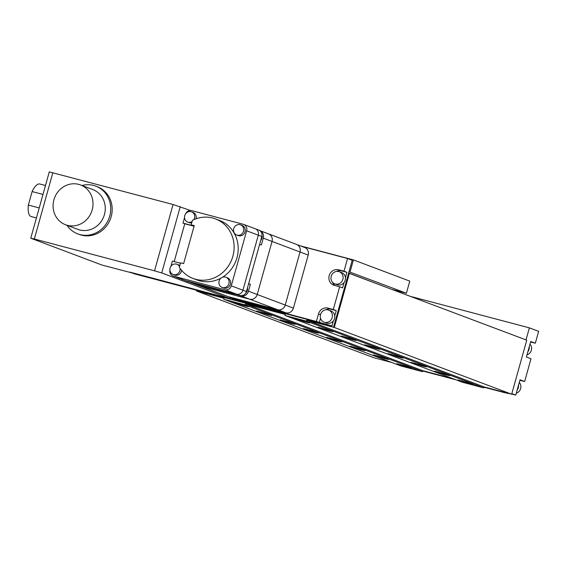 <?xml version="1.0" encoding="UTF-8"?>
<svg xmlns="http://www.w3.org/2000/svg" width="567" height="567" viewBox="0 0 567 567"><rect width="100%" height="100%" fill="white"/><g stroke="black" fill="none" stroke-linecap="round" stroke-linejoin="round"><path stroke-width="0.85" d="M234.532 294.011L240.918 295.896A6.464 6.017 -69.4 0 0 248.474 291.211L250.394 284.336L248.644 283.677L259.615 244.37L261.366 245.029L263.286 238.154L272.04 241.45L257.227 294.507L272.04 241.45A6.464 6.017 -69.4 0 0 268.496 233.859A6.464 6.017 110.6 0 1 272.04 241.45L300.049 251.989L285.236 305.046A6.464 6.017 110.6 0 1 277.681 309.731A6.464 6.017 -69.4 0 0 285.236 305.046L300.049 251.989A6.464 6.017 -69.4 0 0 296.506 244.398A6.464 6.017 110.6 0 1 300.049 251.989L308.214 255.065A6.464 6.017 -69.4 0 0 304.677 247.474L296.506 244.398A6.464 6.017 -69.4 0 0 295.967 244.228M308.214 255.065L293.401 308.122A6.464 6.017 -69.4 0 1 285.846 312.807L236.233 299.674A6.464 6.017 -69.4 0 1 235.695 299.504L227.53 296.428A6.464 6.017 -69.4 0 0 228.069 296.598L277.681 309.731L228.069 296.598A6.464 6.017 110.6 0 1 227.53 296.428L199.52 285.888A6.464 6.017 -69.4 0 0 200.059 286.059L249.671 299.192A6.464 6.017 -69.4 0 0 257.227 294.507A6.464 6.017 110.6 0 1 249.671 299.192L200.059 286.059A6.464 6.017 110.6 0 1 199.52 285.888L190.767 282.593A6.464 6.017 -69.4 0 0 191.306 282.763L234.483 294.195M296.506 244.398L268.496 233.859A6.464 6.017 -69.4 0 0 267.957 233.689M245.561 293.373A5.443 5.068 -69.4 0 0 247.34 290.559A5.443 5.068 -69.4 0 0 247.453 287.944M260.707 240.472A5.443 5.068 -69.4 0 0 261.968 238.161A5.443 5.068 -69.4 0 0 262.018 235.248M189.959 282.21A6.464 6.017 -69.4 0 0 190.767 282.593M250.394 284.336L248.594 283.854M263.286 238.154A6.464 6.017 -69.4 0 0 259.743 230.563A6.464 6.017 -69.4 0 0 259.665 230.535M228.898 283.62A5.443 5.068 -69.4 0 0 225.914 277.228A5.443 5.068 -69.4 0 0 219.103 281.026A5.443 5.068 -69.4 0 0 222.08 287.419A5.443 5.068 -69.4 0 0 228.898 283.62M222.08 287.419L223.596 287.986A5.443 5.068 -69.4 0 0 230.415 284.187A5.443 5.068 -69.4 0 0 227.431 277.802L225.914 277.228M179.512 266.589A5.443 5.068 -69.4 0 0 176.918 264.257A5.443 5.068 -69.4 0 0 170.1 268.056A5.443 5.068 -69.4 0 0 173.084 274.449A5.443 5.068 -69.4 0 0 179.902 270.65A5.443 5.068 -69.4 0 0 180.072 268.404M173.084 274.449L174.601 275.016A5.443 5.068 -69.4 0 0 181.419 271.224A5.443 5.068 -69.4 0 0 181.589 270.353M179.789 265.611A5.443 5.068 -69.4 0 0 178.435 264.832L176.918 264.257M193.964 219.599A5.443 5.068 -69.4 0 0 194.531 218.245A5.443 5.068 -69.4 0 0 191.547 211.86A5.443 5.068 -69.4 0 0 184.736 215.651A5.443 5.068 -69.4 0 0 187.712 222.044A5.443 5.068 -69.4 0 0 192.085 221.562M196.062 218.777A5.443 5.068 -69.4 0 0 193.071 212.427L191.547 211.86M243.527 231.216A5.443 5.068 -69.4 0 0 240.55 224.823A5.443 5.068 -69.4 0 0 233.732 228.621A5.443 5.068 -69.4 0 0 236.715 235.014A5.443 5.068 -69.4 0 0 243.527 231.216M236.715 235.014L238.232 235.588A5.443 5.068 -69.4 0 0 245.05 231.79A5.443 5.068 -69.4 0 0 242.066 225.397L240.55 224.823M194.155 225.928L191.178 224.808L192.433 220.322A31.816 29.597 -69.4 0 1 215.453 218.897L219.542 220.435A31.816 29.597 -69.4 0 1 238.168 246.985A31.816 29.597 -69.4 0 1 222.498 277.242M194.12 226.049L183.013 223.107L184.537 217.65M191.178 224.808L194.24 225.623L183.63 263.612L180.568 262.805L179.314 267.291A31.816 29.597 -69.4 0 0 193.042 278.447L197.125 279.978A31.816 29.597 -69.4 0 0 220.981 278.121M170.972 266.235L172.403 261.096L180.455 263.23M169.909 270.119A5.443 5.068 -69.4 0 0 173.013 276.009A5.443 5.068 -69.4 0 0 173.467 276.15L224.915 289.765A5.443 5.068 -69.4 0 0 231.272 285.825L246.638 230.804A5.443 5.068 -69.4 0 0 243.654 224.412A5.443 5.068 -69.4 0 0 243.2 224.263L191.752 210.648A5.443 5.068 -69.4 0 0 185.749 213.639M187.712 222.044L189.229 222.618A5.443 5.068 -69.4 0 0 191.724 222.852M194.07 226.226L184.764 223.767L174.204 261.578M184.764 223.767L183.013 223.107M173.467 276.15L185.133 280.545A5.443 5.068 110.6 0 1 184.679 280.396A5.443 5.068 -69.4 0 0 185.133 280.545L236.581 294.16A5.443 5.068 -69.4 0 0 242.945 290.219L258.311 235.199A5.443 5.068 -69.4 0 0 255.327 228.806A5.443 5.068 110.6 0 1 258.311 235.199L246.638 230.804M231.272 285.825L242.945 290.219A5.443 5.068 110.6 0 1 236.581 294.16L224.915 289.765M193.042 278.447A31.816 29.597 -69.4 0 0 231.953 259.098A31.816 29.597 -69.4 0 0 215.453 218.897M173.013 276.009L188.18 281.714A5.443 5.068 -69.4 0 0 188.634 281.863L240.082 295.478A5.443 5.068 -69.4 0 0 246.447 291.537L261.812 236.51A5.443 5.068 -69.4 0 0 258.828 230.124L255.327 228.806A5.443 5.068 -69.4 0 0 254.874 228.657M188.634 281.863L185.133 280.545L240.082 295.478M246.447 291.537L242.945 290.219L258.311 235.199L261.812 236.51M52.866 172.694L34.346 239.012L30.76 238.204L49.279 171.886L173.063 204.51L190.505 210.492M180.249 206.629L161.737 272.954L229.77 298.561L230.096 297.399M34.346 239.012L154.543 270.828L173.063 204.51M229.77 298.561L101.847 265.002L30.76 238.204M161.737 272.954L154.543 270.828M36.416 217.955L31.178 216.566A16.84 6.145 -75.2 0 1 28.35 205.063L32.121 191.554A16.84 6.145 -75.2 0 1 39.796 184.006L45.473 185.508M32.121 191.554L42.979 194.431M28.35 205.063L39.208 207.94M80.535 184.948L92.79 189.562A21.262 19.788 110.6 0 1 104.441 214.532A21.262 19.788 110.6 0 1 77.814 229.366L65.559 224.752A21.262 19.788 110.6 0 1 53.908 199.782A21.262 19.788 110.6 0 1 80.535 184.948A21.262 19.788 110.6 0 1 92.187 209.918A21.262 19.788 110.6 0 1 65.559 224.752M81.967 185.487A25.515 23.743 110.6 0 1 95.752 186.132A25.515 23.743 110.6 0 1 109.729 216.091A25.515 23.743 110.6 0 1 77.771 233.895A25.515 23.743 110.6 0 1 66.984 225.29M95.752 186.132L97.205 186.678A25.515 23.743 110.6 0 1 111.189 216.637A25.515 23.743 110.6 0 1 79.231 234.44L77.771 233.895M333.368 320.823L331.943 325.933L316.393 321.489L318.498 313.955A8.08 7.52 110.6 0 1 327.939 308.101L333.297 309.518L339.654 286.76L334.296 285.343A8.08 7.52 110.6 0 1 333.623 285.123A8.08 7.52 110.6 0 1 329.307 275.271A8.08 7.52 110.6 0 1 338.641 269.786L343.999 271.203L347.543 258.509L301.892 246.425M316.393 321.489L129.971 272.146L134.641 273.904L331.943 325.933M325.706 309.766A8.08 7.52 110.6 0 1 330.859 309.199L336.217 310.617L333.297 309.518M336.217 310.617L334.721 315.975M347.543 258.509L352.206 260.267L333.694 326.592M336.408 271.444A8.08 7.52 110.6 0 1 341.554 270.884L346.919 272.302L343.999 271.203M346.919 272.302L345.423 277.653M344.07 282.501L342.574 287.859L339.654 286.76M335.288 285.605A8.08 7.52 110.6 0 1 332.39 282.118M319.313 322.588L320.532 318.215M342.872 279.318A6.464 6.017 -69.4 0 0 339.328 271.735A6.464 6.017 -69.4 0 0 331.234 276.242A6.464 6.017 -69.4 0 0 334.771 283.833A6.464 6.017 -69.4 0 0 342.872 279.318M334.771 283.833L337.11 284.712A6.464 6.017 -69.4 0 0 345.204 280.197A6.464 6.017 -69.4 0 0 341.66 272.607L339.328 271.735M332.17 317.64A6.464 6.017 -69.4 0 0 328.626 310.05A6.464 6.017 -69.4 0 0 320.532 314.557A6.464 6.017 -69.4 0 0 324.076 322.148A6.464 6.017 -69.4 0 0 332.17 317.64M324.076 322.148L326.408 323.027A6.464 6.017 -69.4 0 0 334.502 318.519A6.464 6.017 -69.4 0 0 330.965 310.929L328.626 310.05M469.228 383.604L458.016 379.961L469.426 383.065L473.027 384.461L469.228 383.604M407.978 367.395L396.772 363.745L408.183 366.856L411.777 368.252L407.978 367.395M445.882 374.815L434.676 371.172L446.087 374.277L449.681 375.673L445.882 374.815M384.639 358.606L373.426 354.963L384.837 358.068L388.438 359.464L384.639 358.606M422.543 366.034L411.337 362.391L422.748 365.495L426.341 366.892L422.543 366.034M361.299 349.825L350.087 346.175L361.498 349.279L365.098 350.675L361.299 349.825M399.203 357.245L387.991 353.602L399.409 356.707L403.002 358.103L399.203 357.245M337.953 341.036L326.748 337.393L338.159 340.498L341.752 341.894L337.953 341.036M375.864 348.464L364.652 344.814L376.063 347.925L379.663 349.322L375.864 348.464M314.614 332.255L303.409 328.605L314.82 331.709L318.413 333.105L314.614 332.255M352.518 339.676L341.313 336.033L352.724 339.137L356.317 340.533L352.518 339.676M291.275 323.466L280.063 319.823L291.473 322.928L295.074 324.324L291.275 323.466M329.179 330.894L317.974 327.244L329.384 330.348L332.978 331.745L329.179 330.894M267.936 314.678L256.723 311.035L268.134 314.139L271.735 315.536L267.936 314.678M305.84 322.106L294.627 318.463L306.045 321.567L309.639 322.963L305.84 322.106M244.59 305.897L233.384 302.246L244.795 305.358L248.389 306.754L244.59 305.897M348.599 273.202L349.364 273.407L334.275 327.45L306.712 320.149L306.442 321.135L285.003 315.458L285.279 314.479L245.468 303.94L245.192 304.926L223.752 299.248L224.029 298.27L196.465 290.97L196.65 290.318M334.275 327.45L511.668 394.214L526.757 340.179L349.364 273.407M511.668 394.214L484.105 386.921L306.712 320.149M484.105 386.921L483.828 387.906L306.442 321.135M483.828 387.906L462.396 382.229L285.003 315.458M452.948 378.678L422.854 370.712L245.468 303.94M422.854 370.712L422.585 371.69L245.192 304.926M422.585 371.69L401.145 366.02L223.752 299.248M391.705 362.462L373.859 357.742L196.465 290.97M529.982 344.148A6.464 6.017 110.6 0 1 531.35 350.264A6.464 6.017 110.6 0 1 526.991 354.864M529.231 346.841A6.464 6.017 110.6 0 1 529.011 349.385A6.464 6.017 110.6 0 1 527.877 351.689M519.28 382.47A6.464 6.017 110.6 0 1 520.648 388.586A6.464 6.017 110.6 0 1 516.289 393.186M518.529 385.163A6.464 6.017 110.6 0 1 518.316 387.708A6.464 6.017 110.6 0 1 517.175 390.004M410.274 296.335L529.372 327.854L526.013 339.895M503.822 392.47L484.02 387.233M455.932 379.798L422.769 371.024M503.808 392.506L507.819 393.2M504.75 392.385L507.727 393.505M529.372 327.854L538.65 331.348L535.333 343.219L530.726 341.483L526.382 357.04L530.988 358.776L524.638 381.541L520.024 379.805L515.75 395.114L511.71 394.044M515.75 395.114L511.831 393.64M530.592 341.965L535.333 343.219M519.889 380.287L524.638 381.541M349.003 271.749L406.411 293.238L391.74 289.361M300.439 245.88L353.425 259.906L409.792 281.126L406.411 293.238M350.037 272.025L353.425 259.906M348.641 273.039L387.353 287.703M191.306 282.763L236.233 299.674M240.918 295.896L285.846 312.807M248.474 291.211L293.401 308.122M341.554 270.884L338.641 269.786M320.497 314.706L318.498 313.955M330.859 309.199L327.939 308.101M461.616 381.357L461.765 380.804M400.366 365.141L400.522 364.588M438.27 372.569L438.426 372.016M377.027 356.36L377.183 355.807M414.931 363.78L415.087 363.234M353.68 347.571L353.836 347.018M391.591 354.999L391.747 354.446M330.341 338.79L330.497 338.237M368.252 346.21L368.401 345.657M307.002 330.001L307.158 329.448M344.906 337.429L345.062 336.876M283.663 321.22L283.819 320.667M321.567 328.64L321.723 328.087M260.317 312.431L260.473 311.878M298.228 319.859L298.384 319.306M236.978 303.643L237.134 303.09M268.496 233.859L259.743 230.563M243.654 224.412L255.327 228.806"/></g></svg>
